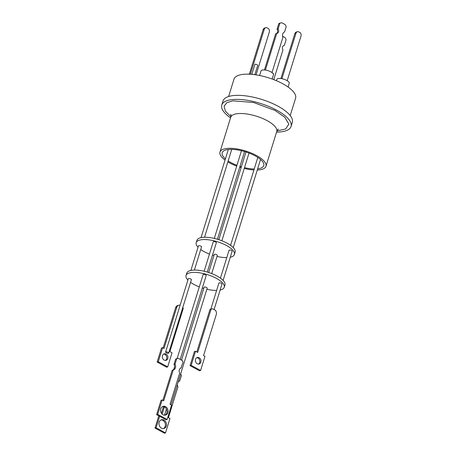 <?xml version="1.0" encoding="UTF-8"?>
<svg xmlns="http://www.w3.org/2000/svg" width="456" height="456" viewBox="0 0 456 456"><rect width="100%" height="100%" fill="white"/><g stroke="black" fill="none" stroke-linecap="round" stroke-linejoin="round"><path stroke-width="0.68" d="M225.047 160.056A24.077 8.601 17.2 0 1 219.969 152.053A24.077 8.601 17.2 0 1 256.295 155.416A24.077 8.601 17.2 0 1 265.973 166.297A24.077 8.601 17.2 0 1 257.275 170.025M253.918 169.98A24.077 8.601 17.2 0 1 244.251 168.452M241.138 167.608A24.077 8.601 17.2 0 1 239.736 167.17M236.687 166.109A24.077 8.601 17.2 0 1 229.647 162.934A24.077 8.601 17.2 0 1 227.846 161.914M257.64 168.851A21.757 7.769 -162.8 0 0 263.756 165.608A21.757 7.769 -162.8 0 0 255.012 155.775A21.757 7.769 -162.8 0 0 222.186 152.743A21.757 7.769 -162.8 0 0 225.412 158.882M228.154 160.928A21.757 7.769 -162.8 0 0 230.93 162.575A21.757 7.769 -162.8 0 0 236.938 165.306M291.059 126.466L292.307 122.442A36.263 12.95 -162.8 0 0 269.998 102.406A36.263 12.95 -162.8 0 0 229.163 96.353A36.263 12.95 -162.8 0 0 223.018 100.993L221.776 105.017A36.263 12.95 17.2 0 1 227.92 100.383A36.263 12.95 17.2 0 1 268.755 106.43A36.263 12.95 17.2 0 1 291.059 126.466A36.263 12.95 17.2 0 1 284.914 131.106A36.263 12.95 17.2 0 1 276.553 132.115M290.21 115.579L295.579 98.239A32.233 11.514 -162.8 0 0 282.623 83.67A32.233 11.514 -162.8 0 0 233.991 79.173L228.621 96.518M272.146 79.036L273.463 74.784A6.509 2.326 -162.8 0 0 269.456 71.187A6.509 2.326 -162.8 0 0 262.126 70.104A6.509 2.326 -162.8 0 0 261.02 70.936L259.601 75.514M288.095 87.033L289.246 83.311A6.509 2.326 -162.8 0 0 285.245 79.714A6.509 2.326 -162.8 0 0 277.915 78.626A6.509 2.326 -162.8 0 0 276.809 79.458L276.421 80.712M250.999 74.299A6.509 2.326 -162.8 0 0 247.921 74.157M265.392 70.053L276.706 33.493A2.987 2.445 74.2 0 0 277.009 33.436A2.987 2.445 74.2 0 0 278.548 31.829A2.987 2.445 74.2 0 0 278.12 28.933L277.048 29.235L278.781 23.649L279.847 23.347A5.079 4.155 -105.8 0 1 280.782 22.925A5.079 4.155 -105.8 0 1 281.848 22.8L285.046 24.521A5.079 4.155 -105.8 0 1 286.18 26.761L284.59 31.903A4.195 3.431 74.2 0 0 282.902 37.358L272.004 72.561M276.233 33.63A2.987 2.445 74.2 0 0 277.476 32.131A2.987 2.445 74.2 0 0 277.048 29.235M283.769 45.526L284.362 45.355L286.094 39.769A5.079 4.155 -105.8 0 0 284.96 37.529L282.583 36.252M273.754 79.635L282.954 49.915A2.987 2.445 -105.8 0 1 282.526 47.025A2.987 2.445 -105.8 0 1 284.06 45.418A2.987 2.445 -105.8 0 1 284.362 45.355M198.058 247.255A19.984 7.136 17.2 0 1 196.205 242.666L196.918 240.363A19.984 7.136 17.2 0 1 227.071 243.151A19.984 7.136 17.2 0 1 235.102 252.185L234.39 254.488A19.984 7.136 17.2 0 1 230.286 257.218M196.205 242.666A19.984 7.136 17.2 0 1 226.358 245.453A19.984 7.136 17.2 0 1 234.39 254.488M226.797 257.594A19.984 7.136 17.2 0 1 217.016 256.432M213.898 255.611A19.984 7.136 17.2 0 1 212.49 255.178M209.452 254.089A19.984 7.136 17.2 0 1 204.237 251.695A19.984 7.136 17.2 0 1 200.725 249.529M211.709 273.583L217.335 255.4A1.613 0.576 -162.8 0 0 216.343 254.511A1.613 0.576 -162.8 0 0 214.531 254.243A1.613 0.576 -162.8 0 0 214.257 254.448L208.671 272.5M207.263 272.061L216.355 242.695A1.613 0.576 -162.8 0 0 215.363 241.805A1.613 0.576 -162.8 0 0 213.55 241.537A1.613 0.576 -162.8 0 0 213.277 241.743L204.145 271.24M223.104 280.429L232.144 251.222A1.613 0.576 -162.8 0 0 231.152 250.333A1.613 0.576 -162.8 0 0 229.334 250.065A1.613 0.576 -162.8 0 0 229.066 250.27L220.436 278.149M194.37 270.072L201.546 246.878A1.613 0.576 -162.8 0 0 200.554 245.983A1.613 0.576 -162.8 0 0 198.742 245.716A1.613 0.576 -162.8 0 0 198.468 245.921L190.876 270.442M187.9 280.07A19.984 7.136 17.2 0 1 186.048 275.481L186.76 273.184A19.984 7.136 17.2 0 1 216.908 275.971A19.984 7.136 17.2 0 1 224.945 285L224.232 287.303A19.984 7.136 17.2 0 1 220.128 290.039M186.048 275.481A19.984 7.136 17.2 0 1 216.201 278.274A19.984 7.136 17.2 0 1 224.232 287.303M216.64 290.409A19.984 7.136 17.2 0 1 206.859 289.246M203.741 288.426A19.984 7.136 17.2 0 1 202.333 287.992M199.295 286.909A19.984 7.136 17.2 0 1 194.079 284.515A19.984 7.136 17.2 0 1 190.568 282.344M171.08 404.837L207.178 288.22A1.613 0.576 -162.8 0 0 206.186 287.331A1.613 0.576 -162.8 0 0 204.373 287.058A1.613 0.576 -162.8 0 0 204.1 287.269L181.545 360.126M180.228 359.413L206.197 275.515A1.613 0.576 -162.8 0 0 205.206 274.626A1.613 0.576 -162.8 0 0 203.387 274.352A1.613 0.576 -162.8 0 0 203.114 274.563L177.11 358.57M214.081 309.567L221.986 284.042A1.613 0.576 -162.8 0 0 220.995 283.147A1.613 0.576 -162.8 0 0 219.176 282.88A1.613 0.576 -162.8 0 0 218.903 283.085L210.826 309.179M165.876 351.901A1.613 0.576 17.2 0 1 167.688 352.169A1.613 0.576 17.2 0 1 168.68 353.058A1.613 0.576 17.2 0 1 168.406 353.263A1.613 0.576 17.2 0 1 167.301 353.223L165.631 352.311A1.613 0.576 17.2 0 1 165.602 352.106A1.613 0.576 17.2 0 1 165.876 351.901M168.68 353.058L191.389 279.693A1.613 0.576 -162.8 0 0 190.397 278.804A1.613 0.576 -162.8 0 0 188.584 278.536A1.613 0.576 -162.8 0 0 188.311 278.741L165.602 352.106M159.184 422.205A4.537 3.694 74.8 0 0 160.05 426.924A4.537 3.694 74.8 0 0 163.921 428.509A4.537 3.694 74.8 0 0 166.275 426.064A4.537 3.694 74.8 0 0 165.408 421.344A4.537 3.694 74.8 0 0 161.538 419.759A4.537 3.694 74.8 0 0 159.184 422.205M163.368 428.606A4.537 3.694 74.8 0 0 165.192 426.354A4.537 3.694 74.8 0 0 161.008 419.953M180.952 368.015L183.021 362.218A5.238 4.275 74.6 0 0 182.189 360.479L178.233 358.33A5.238 4.275 -105.4 0 0 177.549 358.45L176.472 358.747A5.238 4.275 74.6 0 0 175.634 359.1L176.717 358.798A5.238 4.275 -105.4 0 1 177.549 358.45M176.717 358.798L175.075 364.087A4.189 3.414 -105.4 0 1 173.286 370.015A4.189 3.414 -105.4 0 1 173.24 370.033L163.704 400.835L162.136 399.986L157.685 414.367L167.124 419.486L171.576 405.105L170.014 404.255L179.675 373.031A3.488 2.844 -105.4 0 1 179.299 369.85A3.488 2.844 -105.4 0 1 181.1 367.963A3.488 2.844 -105.4 0 1 181.254 367.929M162.592 406.547A4.537 3.699 -105.4 0 1 166.799 412.942A4.537 3.699 -105.4 0 1 164.981 415.188M167.876 412.646A4.537 3.699 -105.4 0 1 165.534 415.091A4.537 3.699 -105.4 0 1 161.646 413.518A4.537 3.699 -105.4 0 1 160.774 408.793A4.537 3.699 -105.4 0 1 163.117 406.347A4.537 3.699 -105.4 0 1 167.004 407.92A4.537 3.699 -105.4 0 1 167.876 412.646M196.747 357.715A3.386 2.759 -105.4 0 1 199.722 362.497A3.386 2.759 -105.4 0 1 198.508 364.093M200.834 362.189A3.386 2.759 -105.4 0 1 199.084 364.013A3.386 2.759 -105.4 0 1 196.188 362.839A3.386 2.759 -105.4 0 1 195.533 359.317A3.386 2.759 -105.4 0 1 197.283 357.487A3.386 2.759 -105.4 0 1 200.184 358.661A3.386 2.759 -105.4 0 1 200.834 362.189M162.484 355.64A3.386 2.759 74.8 0 0 163.128 359.163A3.386 2.759 74.8 0 0 166.018 360.348A3.386 2.759 74.8 0 0 167.774 358.519A3.386 2.759 74.8 0 0 167.13 354.996A3.386 2.759 74.8 0 0 164.24 353.816A3.386 2.759 74.8 0 0 162.484 355.64M165.437 360.428A3.386 2.759 74.8 0 0 166.651 358.826A3.386 2.759 74.8 0 0 163.698 354.038M180.063 305.377L179.573 305.11A4.138 3.369 -105.2 0 0 178.86 305.207A4.138 3.369 -105.2 0 0 176.717 307.441L164.035 348.418L162.632 347.66L161.515 347.962L157.149 362.058L166.565 367.177L167.688 366.875L158.272 361.75L157.149 362.058M163.157 347.945L175.6 307.743L176.717 307.441M178.86 305.207L177.743 305.514A4.138 3.369 74.8 0 0 175.6 307.743M211.054 309.282L197.699 352.425L195.527 351.245L191.167 365.341L200.606 370.46L204.966 356.364L203.564 355.606L216.247 314.623A4.138 3.374 -105.4 0 0 215.449 310.308L212.621 308.78A4.138 3.374 -105.4 0 0 211.903 308.877L210.792 309.185A4.138 3.374 74.6 0 0 209.937 309.59L211.054 309.282A4.138 3.374 -105.4 0 1 211.903 308.877M177.378 384.488A4.189 3.409 74.8 0 0 177.943 386.865L168.406 417.673L169.968 418.522L165.517 432.904L164.434 433.2L155.017 428.076L158.796 415.855M161.441 413.221L163.487 406.598M182.827 307.35A4.138 3.369 -105.2 0 1 183.238 308.461L169.883 351.604L172.049 352.779L167.688 366.875M158.272 361.75L162.632 347.66M209.937 309.59L196.827 351.952M191.167 365.341L190.049 365.649L194.416 351.553L195.527 351.245M190.049 365.649L199.489 370.768L200.606 370.46M175.634 359.1L173.998 364.39L175.075 364.087M173.998 364.39A4.189 3.414 -105.4 0 1 172.248 370.3M162.86 400.379L172.163 370.329L173.24 370.033M157.685 414.367L156.607 414.669L161.059 400.288L162.136 399.986M156.607 414.669L166.047 419.782L167.124 419.486M180.639 373.966A5.238 4.264 -105.2 0 1 181.42 375.636L179.71 380.948M179.784 380.925A4.189 3.409 74.8 0 0 179.744 380.937A4.189 3.409 74.8 0 0 178.119 382.094M165.517 432.904L156.1 427.779L155.017 428.076M156.1 427.779L159.646 416.317M162.159 414.094L164.382 406.906M254.841 74.71L257.714 65.436A1.613 0.576 -162.8 0 0 256.722 64.547A1.613 0.576 -162.8 0 0 254.91 64.273L251.786 74.362M273.435 74.174L273.503 73.963A1.613 0.576 -162.8 0 0 272.745 73.177M256.055 74.887L269.302 32.097A3.226 2.639 -105.8 0 0 268.675 28.739L266.469 27.548A3.226 2.639 -105.8 0 0 265.894 27.628L264.788 27.941A3.226 2.639 74.2 0 0 263.129 29.68L249.375 74.111M263.129 29.68L264.235 29.366A3.226 2.639 -105.8 0 1 265.894 27.628M264.235 29.366L250.355 74.203M280.936 78.546L294.81 33.715L295.921 33.408A3.226 2.639 -105.8 0 1 297.574 31.669A3.226 2.639 -105.8 0 1 298.15 31.589L300.356 32.781A3.226 2.639 -105.8 0 1 300.983 36.138L287.195 80.689M297.574 31.669L296.468 31.983A3.226 2.639 74.2 0 0 294.81 33.715M281.899 78.706L295.921 33.408M264.446 69.95L275.641 33.795L276.706 33.493M280.782 22.925L279.71 23.227A5.079 4.155 74.2 0 0 278.781 23.649M278.12 28.933L279.847 23.347M230.548 117.876A36.263 12.95 17.2 0 1 221.776 105.017M239.981 166.377A21.757 7.769 -162.8 0 0 241.384 166.816M244.501 167.648A21.757 7.769 -162.8 0 0 254.226 168.994M230.884 116.668L225.446 111.213L224.056 106.237L226.883 102.68L232.828 100.839L253.468 102.463L275.093 110.472L284.778 117.226L288.847 124.123L285.661 128.974L276.957 130.929M278.405 129.088C277.96 129.23 277.408 130.028 276.746 131.493A24.077 8.601 -162.8 0 0 267.068 120.612A24.077 8.601 -162.8 0 0 230.742 117.249C231.027 115.756 231.021 114.781 230.736 114.331M265.973 166.297L276.746 131.493M217.421 239.246L244.57 151.54M221.867 240.762L249.022 153.051M233.261 247.614L260.541 159.48M204.527 237.257L231.733 149.357M173.839 369.138L174.568 366.795M164.496 415.194L166.417 408.998M201.039 237.627L228.319 149.494M230.593 245.334L257.8 157.428M218.829 239.679L245.978 151.973M214.303 238.42L241.458 150.708M219.969 152.053L230.742 117.249"/></g></svg>
